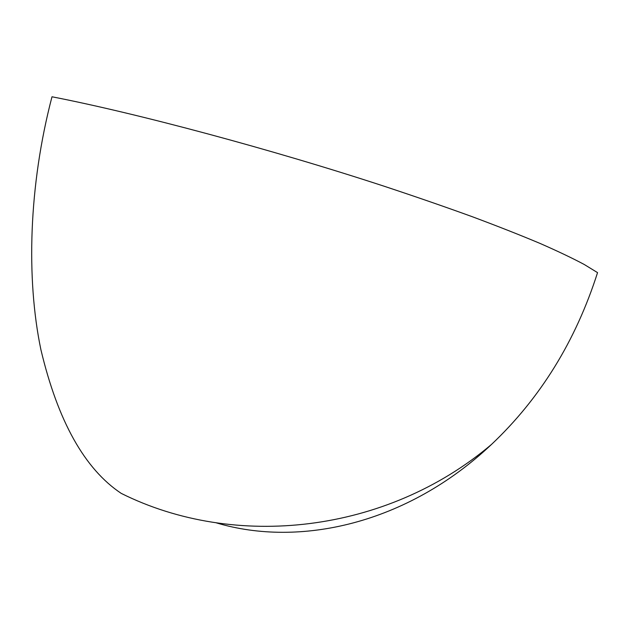 <?xml version="1.0" encoding="UTF-8"?>
<svg xmlns="http://www.w3.org/2000/svg" width="629" height="629" viewBox="0 0 629 629"><rect width="100%" height="100%" fill="white"/><g stroke="black" fill="none" stroke-linecap="round" stroke-linejoin="round"><path stroke-width="0.94" d="M216.478 522.903C299.522 547.717 407.152 524.051 491.477 444.459C540.327 398.291 575.684 341.012 597.55 272.632L584.247 264.487C572.626 258.275 557.899 251.254 540.059 243.431C520.435 235.167 497.869 226.275 472.348 216.738C445.277 206.91 415.997 196.783 384.484 186.341C271.697 149.364 136.863 113.299 51.995 96.78C28.737 185.555 26.072 278.553 40.901 349.7C57.868 421.131 84.648 469.022 121.232 493.388C234.743 550.013 386.159 533.589 491.477 444.459"/></g></svg>
